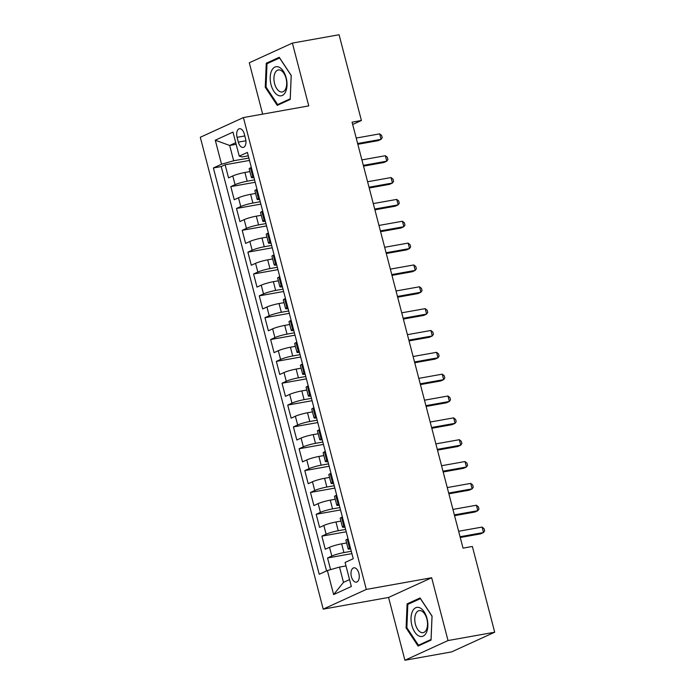 <?xml version="1.0" encoding="UTF-8"?>
<svg xmlns="http://www.w3.org/2000/svg" width="695" height="695" viewBox="0 0 695 695"><rect width="100%" height="100%" fill="white"/><g stroke="black" fill="none" stroke-linecap="round" stroke-linejoin="round"><path stroke-width="1.04" d="M358.855 573.279A7.271 4.014 -100.1 0 0 353.842 567.824A7.271 4.014 -100.1 0 0 351.401 576.685A7.271 4.014 -100.1 0 0 356.405 582.141A7.271 4.014 -100.1 0 0 358.855 573.279M404.916 660.25L448.023 640.555L431.665 577.745L388.557 597.448L404.916 660.25L451.594 651.91L494.701 632.215L472.365 546.47L463.026 548.138L352.07 122.164L361.4 120.496L339.073 34.75L292.395 43.09L249.288 62.785L262.658 114.128M388.557 597.448L323.21 609.124L200.299 137.271L243.406 117.568L366.317 589.421L323.21 609.124M249.896 171.587L244.918 172.473A9.096 1.069 165.4 0 0 232.79 175.939L228.542 177.885L225.128 164.776L249.488 160.423M254.561 179.892L247.194 181.213A9.096 1.069 165.4 0 0 235.066 184.679L230.818 186.616L255.178 182.264M230.818 186.616L234.232 199.726L238.481 197.78A9.096 1.069 165.4 0 1 250.608 194.322L255.586 193.427M261.277 215.276L256.299 216.162A9.096 1.069 165.4 0 0 244.171 219.629L239.923 221.575L236.509 208.465L260.868 204.113M266.967 237.117L261.989 238.011A9.096 1.069 165.4 0 0 249.861 241.469L245.613 243.415L242.199 230.306L266.559 225.953M272.657 258.966L267.679 259.852A9.096 1.069 165.4 0 0 255.552 263.318L251.303 265.264L247.889 252.155L272.249 247.802M278.347 280.806L273.37 281.701A9.096 1.069 165.4 0 0 261.242 285.167L256.994 287.105L253.579 273.995L277.939 269.643M284.038 302.655L279.06 303.541A9.096 1.069 165.4 0 0 266.932 307.008L262.684 308.954L259.27 295.844L283.63 291.492M289.728 324.504L284.75 325.39A9.096 1.069 165.4 0 0 272.622 328.857L268.374 330.794L264.96 317.693L289.32 313.341M295.418 346.345L290.44 347.231A9.096 1.069 165.4 0 0 278.313 350.697L274.065 352.643L270.65 339.534L295.01 335.181M301.109 368.194L296.131 369.08A9.096 1.069 165.4 0 0 284.003 372.546L279.755 374.483L276.341 361.383L300.7 357.03M306.799 390.034L301.821 390.92A9.096 1.069 165.4 0 0 289.693 394.386L285.445 396.332L282.031 383.223L306.391 378.871M312.489 411.883L307.511 412.769A9.096 1.069 165.4 0 0 295.384 416.236L291.136 418.173L287.721 405.072L312.081 400.72M318.18 433.723L313.202 434.618A9.096 1.069 165.4 0 0 301.074 438.076L296.826 440.022L293.412 426.912L317.771 422.56M323.87 455.572L318.892 456.459A9.096 1.069 165.4 0 0 306.764 459.925L302.516 461.871L299.102 448.761L323.462 444.409M329.56 477.413L324.582 478.308A9.096 1.069 165.4 0 0 312.455 481.765L308.206 483.711L304.792 470.602L329.152 466.249M335.251 499.262L330.273 500.148A9.096 1.069 165.4 0 0 318.145 503.614L313.897 505.56L310.483 492.451L334.842 488.099M340.941 521.102L335.963 521.997A9.096 1.069 165.4 0 0 323.835 525.455L319.587 527.401L316.173 514.291L340.533 509.939M346.631 542.951L341.653 543.837A9.096 1.069 165.4 0 0 329.526 547.304L325.277 549.25L321.863 536.14L346.223 531.788M237.082 137.323L238.333 142.136A7.046 3.883 -100.1 0 0 243.189 147.418A7.046 3.883 -100.1 0 0 245.561 138.835L244.31 134.022A7.046 3.883 -100.1 0 0 239.454 128.74A7.046 3.883 -100.1 0 0 237.082 137.323L244.805 135.951M236.17 144.317L229.68 145.472L233.668 160.771L221.54 164.228L213.382 167.955L319.222 574.279L327.371 570.552L333.635 594.581L351.34 586.484L345.085 562.455L353.242 558.728L247.403 152.413L239.245 156.14L242.051 156.931L248.289 155.819M221.54 164.228L215.276 140.199L232.99 132.111L239.245 156.14M351.296 551.265L343.929 552.577L341.653 543.837M345.606 529.416L338.239 530.737L335.963 521.997M339.916 507.576L332.549 508.888L330.273 500.148M334.226 485.727L326.858 487.039L324.582 478.308M328.535 463.878L321.168 465.198L318.892 456.459M322.845 442.037L315.478 443.349L313.202 434.618M317.155 420.188L309.788 421.509L307.511 412.769M311.464 398.348L304.097 399.66L301.821 390.92M305.774 376.499L298.407 377.819L296.131 369.08M300.084 354.659L292.717 355.97L290.44 347.231M294.393 332.809L287.026 334.13L284.75 325.39M288.703 310.969L281.336 312.281L279.06 303.541M283.013 289.12L275.646 290.44L273.37 281.701M277.322 267.28L269.955 268.591L267.679 259.852M271.632 245.431L264.265 246.751L261.989 238.011M265.942 223.59L258.575 224.902L256.299 216.162M260.251 201.741L252.884 203.053L250.608 194.322M225.128 164.776L221.227 166.557L326.554 570.925M343.929 552.577A9.096 1.069 -14.6 0 0 331.802 556.043L327.554 557.981L330.585 569.631M321.863 536.14L326.111 534.194A9.096 1.069 -14.6 0 1 338.239 530.737M316.173 514.291L320.421 512.354A9.096 1.069 -14.6 0 1 332.549 508.888M310.483 492.451L314.731 490.505A9.096 1.069 -14.6 0 1 326.858 487.039M304.792 470.602L309.04 468.665A9.096 1.069 -14.6 0 1 321.168 465.198M299.102 448.761L303.35 446.816A9.096 1.069 -14.6 0 1 315.478 443.349M293.412 426.912L297.66 424.975A9.096 1.069 -14.6 0 1 309.788 421.509M287.721 405.072L291.969 403.126A9.096 1.069 -14.6 0 1 304.097 399.66M282.031 383.223L286.279 381.277A9.096 1.069 -14.6 0 1 298.407 377.819M276.341 361.383L280.589 359.437A9.096 1.069 -14.6 0 1 292.717 355.97M270.65 339.534L274.899 337.588A9.096 1.069 -14.6 0 1 287.026 334.13M264.96 317.693L269.208 315.747A9.096 1.069 -14.6 0 1 281.336 312.281M259.27 295.844L263.518 293.898A9.096 1.069 -14.6 0 1 275.646 290.44M253.579 273.995L257.828 272.058A9.096 1.069 -14.6 0 1 269.955 268.591M247.889 252.155L252.137 250.209A9.096 1.069 -14.6 0 1 264.265 246.751M242.199 230.306L246.447 228.368A9.096 1.069 -14.6 0 1 258.575 224.902M236.509 208.465L240.757 206.519A9.096 1.069 -14.6 0 1 252.884 203.053M253.597 176.209L252.78 176.582A9.096 1.069 165.4 0 0 251.451 177.538A9.096 1.069 165.4 0 0 253.97 177.633M251.321 167.469L250.504 167.843A9.096 1.069 165.4 0 0 249.175 168.807L251.451 177.538M257.011 189.318L256.194 189.692A9.096 1.069 165.4 0 0 254.865 190.647L257.141 199.387A9.096 1.069 -14.6 0 1 258.471 198.431L259.287 198.049M262.701 211.158L261.885 211.532A9.096 1.069 165.4 0 0 260.555 212.496L262.823 221.227A9.096 1.069 -14.6 0 1 264.161 220.272L264.977 219.898M268.392 233.007L267.575 233.381A9.096 1.069 165.4 0 0 266.237 234.337L268.513 243.076A9.096 1.069 -14.6 0 1 269.851 242.121L270.668 241.747M274.082 254.848L273.265 255.221A9.096 1.069 165.4 0 0 271.927 256.186L274.204 264.925A9.096 1.069 -14.6 0 1 275.541 263.961L276.358 263.587M279.772 276.697L278.956 277.07A9.096 1.069 165.4 0 0 277.618 278.026L279.894 286.766A9.096 1.069 -14.6 0 1 281.232 285.81L282.048 285.437M285.463 298.537L284.646 298.919A9.096 1.069 165.4 0 0 283.308 299.875L285.584 308.615A9.096 1.069 -14.6 0 1 286.922 307.65L287.739 307.277M291.153 320.386L290.336 320.76A9.096 1.069 165.4 0 0 288.998 321.716L291.274 330.455A9.096 1.069 -14.6 0 1 292.612 329.5L293.429 329.126M296.843 342.227L296.027 342.609A9.096 1.069 165.4 0 0 294.689 343.565L296.965 352.304A9.096 1.069 -14.6 0 1 298.303 351.34L299.119 350.966M302.534 364.076L301.717 364.449A9.096 1.069 165.4 0 0 300.379 365.405L302.655 374.145A9.096 1.069 -14.6 0 1 303.993 373.189L304.81 372.815M308.224 385.916L307.407 386.298A9.096 1.069 165.4 0 0 306.069 387.254L308.345 395.994A9.096 1.069 -14.6 0 1 309.683 395.038L310.5 394.656M313.914 407.765L313.097 408.139A9.096 1.069 165.4 0 0 311.76 409.094L314.036 417.834A9.096 1.069 -14.6 0 1 315.374 416.878L316.19 416.505M319.604 429.614L318.788 429.988A9.096 1.069 165.4 0 0 317.45 430.943L319.726 439.683A9.096 1.069 -14.6 0 1 321.064 438.727L321.881 438.345M325.295 451.455L324.478 451.828A9.096 1.069 165.4 0 0 323.14 452.793L325.416 461.523A9.096 1.069 -14.6 0 1 326.754 460.568L327.571 460.194M330.985 473.304L330.168 473.677A9.096 1.069 165.4 0 0 328.831 474.633L331.107 483.373A9.096 1.069 -14.6 0 1 332.445 482.417L333.261 482.035M336.675 495.144L335.859 495.518A9.096 1.069 165.4 0 0 334.521 496.482L336.797 505.213A9.096 1.069 -14.6 0 1 338.135 504.257L338.952 503.884M342.366 516.993L341.549 517.367A9.096 1.069 165.4 0 0 340.211 518.322L342.487 527.062A9.096 1.069 -14.6 0 1 343.817 526.106L344.642 525.733M348.056 538.834L347.231 539.207A9.096 1.069 165.4 0 0 345.902 540.171L348.178 548.911A9.096 1.069 -14.6 0 1 349.507 547.947L350.332 547.573M248.871 158.052L233.668 160.771M448.023 640.555L494.701 632.215M431.665 577.745L366.317 589.421M243.406 117.568L308.754 105.892L292.395 43.09M352.678 124.483L361.4 120.496M235.744 142.701L229.68 145.472L215.276 140.199M345.988 565.93L339.507 567.085L343.486 582.375L349.55 579.604M221.227 166.557L213.382 167.955M327.554 557.981L351.913 553.628M259.661 199.474A9.096 1.069 -14.6 0 1 257.141 199.387M265.351 221.323A9.096 1.069 -14.6 0 1 262.823 221.227M271.041 243.163A9.096 1.069 -14.6 0 1 268.513 243.076M276.732 265.012A9.096 1.069 -14.6 0 1 274.204 264.925M282.422 286.853A9.096 1.069 -14.6 0 1 279.894 286.766M288.112 308.702A9.096 1.069 -14.6 0 1 285.584 308.615M293.803 330.551A9.096 1.069 -14.6 0 1 291.274 330.455M299.493 352.391A9.096 1.069 -14.6 0 1 296.965 352.304M305.183 374.24A9.096 1.069 -14.6 0 1 302.655 374.145M310.873 396.081A9.096 1.069 -14.6 0 1 308.345 395.994M316.564 417.93A9.096 1.069 -14.6 0 1 314.036 417.834M322.254 439.77A9.096 1.069 -14.6 0 1 319.726 439.683M327.944 461.619A9.096 1.069 -14.6 0 1 325.416 461.523M333.635 483.459A9.096 1.069 -14.6 0 1 331.107 483.373M339.325 505.308A9.096 1.069 -14.6 0 1 336.797 505.213M345.015 527.149A9.096 1.069 -14.6 0 1 342.487 527.062M327.371 570.552L339.507 567.085M350.706 548.998A9.096 1.069 -14.6 0 1 348.178 548.911M333.635 594.581L343.486 582.375M265.255 87.266L277.236 105.379L290.223 99.455L291.222 75.407L279.242 57.294L266.255 63.219L265.255 87.266L266.098 87.118M431.056 640.112L432.055 616.074L420.075 597.952L407.088 603.885L406.089 627.933L418.069 646.046L431.056 640.112M269.269 62.689L266.255 63.219M406.931 627.785L406.089 627.933M410.102 603.347L407.088 603.885M357.838 144.291L378.176 140.659L381.086 139.33L357.63 143.517M379.661 133.866L381.642 135.473L382.215 137.653L381.086 139.33L379.661 133.866L356.214 138.062M286.184 77.814A14.777 8.14 -100.1 0 0 274.916 67.068A14.777 8.14 -100.1 0 0 271.041 84.729A14.777 8.14 -100.1 0 0 282.309 95.467A14.777 8.14 -100.1 0 0 286.184 77.814M286.045 78.344A11.19 6.168 -100.1 0 0 278.347 69.952A11.19 6.168 -100.1 0 0 274.577 83.582A11.19 6.168 -100.1 0 0 282.283 91.975A11.19 6.168 -100.1 0 0 286.045 78.344M277.644 104.571L266.037 87.014L267.002 63.723L279.581 57.972L291.188 75.52L290.223 98.82L277.644 104.571L279.903 104.163M420.032 607.908A14.777 8.14 -100.1 0 0 411.04 617.829A14.777 8.14 -100.1 0 0 418.859 635.96A14.777 8.14 -100.1 0 0 427.851 626.039A14.777 8.14 -100.1 0 0 420.032 607.908M421.587 611.009A11.19 6.168 -100.1 0 0 419.181 610.618A11.19 6.168 -100.1 0 0 414.811 620.6A11.19 6.168 -100.1 0 0 420.701 632.25A11.19 6.168 -100.1 0 0 423.116 632.641A11.19 6.168 -100.1 0 0 427.477 622.659A11.19 6.168 -100.1 0 0 421.587 611.009M431.056 639.487L418.477 645.238L406.87 627.681L407.835 604.381L420.414 598.638L432.021 616.187L431.056 639.487M420.736 644.83L418.477 645.238M363.528 166.14L383.866 162.508L386.776 161.179L363.32 165.367M385.351 155.715L387.332 157.322L387.906 159.502L386.776 161.179L385.351 155.715L361.904 159.902M369.219 187.989L389.556 184.349L392.466 183.02L369.01 187.207M391.042 177.555L393.022 179.162L393.596 181.352L392.466 183.02L391.042 177.555L367.594 181.751M374.909 209.829L395.246 206.198L398.157 204.869L374.701 209.056M396.732 199.404L398.713 201.011L399.286 203.192L398.157 204.869L396.732 199.404L373.285 203.592M380.599 231.678L400.937 228.038L403.847 226.709L380.391 230.896M402.422 221.245L404.403 222.852L404.977 225.041L403.847 226.709L402.422 221.245L378.975 225.441M386.29 253.519L406.627 249.887L409.537 248.558L386.081 252.745M408.113 243.094L410.093 244.701L410.667 246.881L409.537 248.558L408.113 243.094L384.665 247.281M391.98 275.368L412.317 271.728L415.228 270.398L391.772 274.594M413.803 264.943L415.784 266.541L416.357 268.73L415.228 270.398L413.803 264.943L390.355 269.13M397.67 297.208L418.008 293.577L420.918 292.248L397.462 296.435M419.493 286.783L421.474 288.39L422.047 290.571L420.918 292.248L419.493 286.783L396.046 290.97M403.361 319.057L423.698 315.417L426.608 314.088L403.152 318.284M425.184 308.632L427.164 310.231L427.738 312.42L426.608 314.088L425.184 308.632L401.736 312.82M409.042 340.897L429.388 337.266L432.299 335.937L408.842 340.124M430.874 330.472L432.855 332.08L433.428 334.26L432.299 335.937L430.874 330.472L407.426 334.669M414.733 362.747L435.079 359.115L437.989 357.777L414.533 361.973M436.564 352.322L438.545 353.92L439.118 356.109L437.989 357.777L436.564 352.322L413.117 356.509M420.423 384.587L440.769 380.956L443.679 379.626L420.223 383.814M442.255 374.162L444.235 375.769L444.809 377.95L443.679 379.626L442.255 374.162L418.807 378.358M426.113 406.436L446.459 402.805L449.37 401.467L425.913 405.663M447.945 396.011L449.926 397.61L450.499 399.799L449.37 401.467L447.945 396.011L424.489 400.198M431.804 428.276L452.15 424.645L455.06 423.316L431.604 427.503M453.635 417.851L455.616 419.459L456.189 421.639L455.06 423.316L453.635 417.851L430.179 422.047M437.494 450.125L457.84 446.494L460.75 445.165L437.294 449.352M459.326 439.7L461.306 441.308L461.88 443.488L460.75 445.165L459.326 439.7L435.869 443.888M443.184 471.974L463.53 468.334L466.441 467.005L442.984 471.193M465.016 461.541L466.997 463.148L467.57 465.337L466.441 467.005L465.016 461.541L441.56 465.737M448.874 493.815L469.221 490.184L472.131 488.854L448.675 493.042M470.706 483.39L472.687 484.997L473.26 487.178L472.131 488.854L470.706 483.39L447.25 487.577M454.565 515.664L474.911 512.024L477.821 510.695L454.365 514.882M476.396 505.23L478.377 506.837L478.951 509.027L477.821 510.695L476.396 505.23L452.94 509.426M460.255 537.504L480.601 533.873L483.511 532.544L460.055 536.731M482.087 527.079L484.068 528.686L484.641 530.867L483.511 532.544L482.087 527.079L458.63 531.267M247.194 181.213L244.918 172.473M235.066 184.679L232.79 175.939M331.802 556.043L329.526 547.304M326.111 534.194L323.835 525.455M320.421 512.354L318.145 503.614M314.731 490.505L312.455 481.765M309.04 468.665L306.764 459.925M303.35 446.816L301.074 438.076M297.66 424.975L295.384 416.236M291.969 403.126L289.693 394.386M286.279 381.277L284.003 372.546M280.589 359.437L278.313 350.697M274.899 337.588L272.622 328.857M269.208 315.747L266.932 307.008M263.518 293.898L261.242 285.167M257.828 272.058L255.552 263.318M252.137 250.209L249.861 241.469M246.447 228.368L244.171 219.629M240.757 206.519L238.481 197.78M252.78 176.582L250.504 167.843M258.471 198.431L256.194 189.692M264.161 220.272L261.885 211.532M269.851 242.121L267.575 233.381M275.541 263.961L273.265 255.221M281.232 285.81L278.956 277.07M286.922 307.65L284.646 298.919M292.612 329.5L290.336 320.76M298.303 351.34L296.027 342.609M303.993 373.189L301.717 364.449M309.683 395.038L307.407 386.298M315.374 416.878L313.097 408.139M321.064 438.727L318.788 429.988M326.754 460.568L324.478 451.828M332.445 482.417L330.168 473.677M338.135 504.257L335.859 495.518M343.817 526.106L341.549 517.367M349.507 547.947L347.231 539.207M245.908 140.781L238.333 142.136"/></g></svg>
